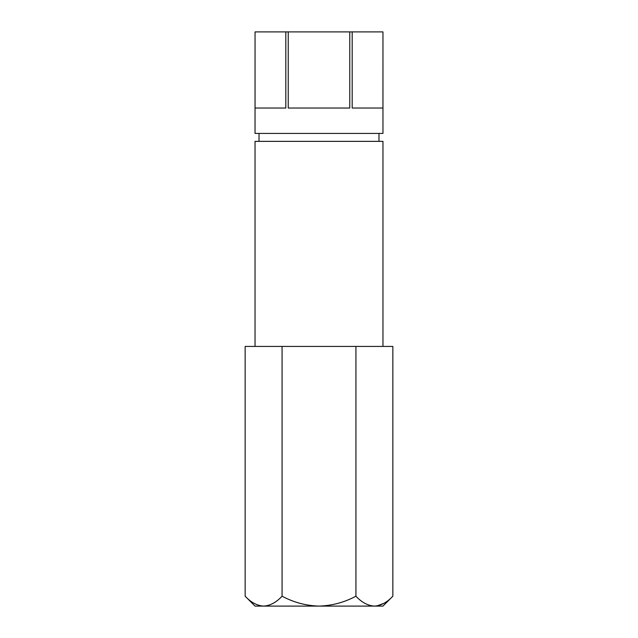 <?xml version="1.0" encoding="UTF-8"?>
<svg xmlns="http://www.w3.org/2000/svg" width="638" height="638" viewBox="0 0 638 638"><rect width="100%" height="100%" fill="white"/><g stroke="black" fill="none" stroke-linecap="round" stroke-linejoin="round"><path stroke-width="0.96" d="M245.151 596.203C250.901 602.392 257.05 605.685 263.614 606.1L255.041 606.1L245.151 596.203L245.151 346.426L392.849 346.426L392.849 596.203C387.027 602.424 380.87 605.725 374.386 606.1L382.959 606.1L392.849 596.203M282.076 346.426L282.076 596.203C276.254 602.424 270.097 605.725 263.614 606.1L261.062 605.893M255.056 31.9L285.816 31.9L285.816 108.029L255.056 108.029L255.056 31.9L255.041 133.414L382.959 133.414L382.959 31.9L382.944 108.029L352.184 108.029L352.184 31.9L382.944 31.9M285.816 31.9L352.184 31.9M349.76 31.9L349.76 108.029L288.24 108.029L288.24 31.9M259.02 133.414L259.02 141.357M378.98 133.414L378.98 141.357M255.041 346.426L255.041 141.357L382.959 141.357L382.959 346.426M383.909 603.325L376.938 605.893M282.076 596.203C293.632 602.4 305.937 605.701 319 606.1C332.039 605.701 344.345 602.408 355.924 596.203L355.924 346.426M355.924 596.203C361.674 602.392 367.831 605.685 374.386 606.1L263.614 606.1"/></g></svg>
